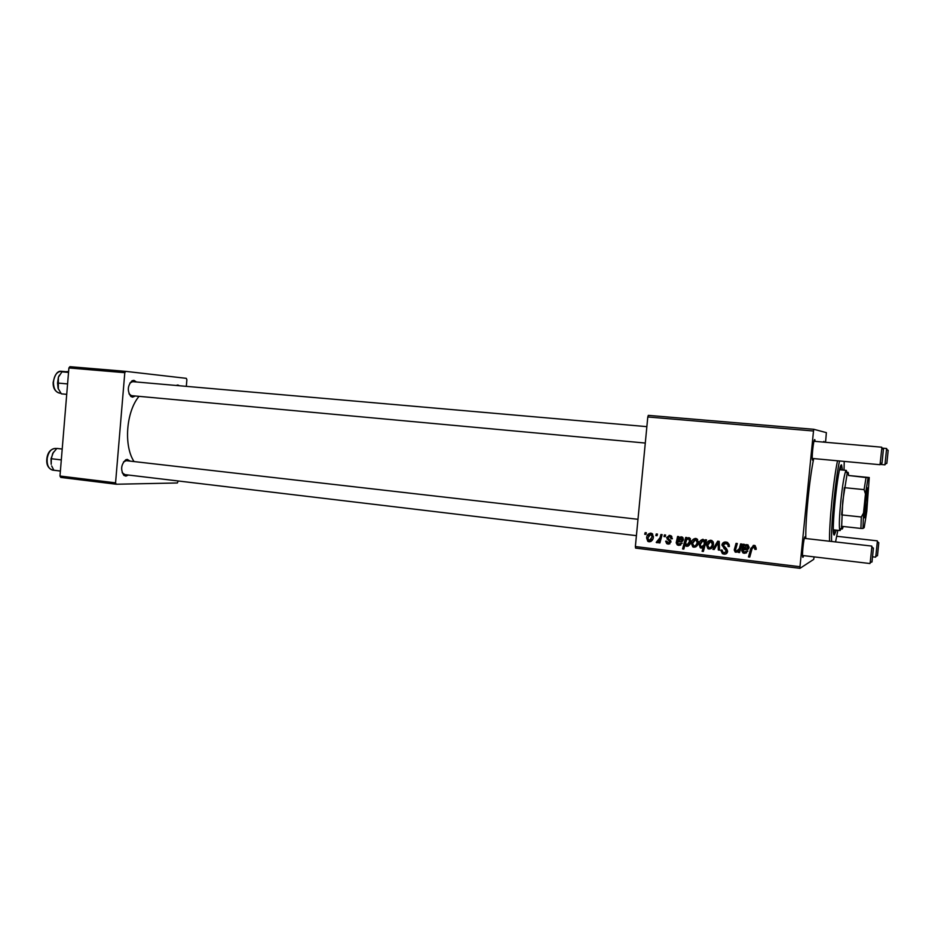 <?xml version="1.0" encoding="UTF-8"?>
<svg xmlns="http://www.w3.org/2000/svg" width="935" height="935" viewBox="0 0 935 935"><rect width="100%" height="100%" fill="white"/><g stroke="black" fill="none" stroke-linecap="round" stroke-linejoin="round"><path stroke-width="1.4" d="M128.399 475.027L125.898 476.114L123.852 475.354C120.393 469.674 121.047 464.473 125.804 459.763L127.3 459.401L130.14 461.119M637.986 519.299L126.272 460.675L123.525 461.913M135.353 395.996L132.536 397.141L130.818 396.44C127.113 390.842 127.534 385.617 132.104 380.755L133.939 380.37L136.498 381.994M176.06 385.454L177.86 384.998L179.485 385.758M803.679 555.635L803.001 557.26C801.505 558.639 803.679 536.865 805.047 536.725L805.514 538.49M813.427 458.559L812.679 460.23C811.264 460.698 813.45 438.819 814.736 439.602L815.133 441.367M824.051 441.647L823.454 442.103L823.875 441.378L824.144 442.161M139.023 396.335C126.143 411.645 123.56 445.808 134.044 461.563M799.998 568.328L635.59 548.109L635.368 546.554L799.974 566.727L799.998 568.328L813.707 559.375L814.104 556.874M825.558 442.29L826.376 432.636L813.847 429.305L813.508 431L647.791 416.975L648.317 415.362L813.847 429.305M669.717 535.381L671.143 535.837L672.323 538.759L671.096 538.77L669.553 536.433L667.835 537.555L670.933 541.996L668.151 544.112L666.69 543.597L665.65 541.19L666.865 541.19L668.315 543.048L669.705 542.031L666.608 537.496L669.717 535.381M677.583 536.456L678.845 536.608L678.868 537.683L682.281 537.041L683.356 539.483C682.947 541.307 681.767 542.078 679.827 541.821L677.735 541.879L678.015 544.041L682.223 543.188L678.681 545.385L677.244 544.906L676.204 542.826L677.583 536.456M691.362 543.282C691.573 540.407 693.022 538.794 695.71 538.443L696.82 538.794L698.316 542.218C698.129 545.222 696.657 546.881 693.887 547.22L692.753 546.835L691.362 543.282L692.625 542.919L695.196 538.431M754.171 545.35L755.153 545.619L756.193 549.371L754.896 549.383L753.949 546.741L752.056 548.798L749.741 557.108L748.456 556.944L750.84 548.354L754.171 545.35M704.99 541.271L705.422 539.752L706.521 539.881L703.354 551.463L702.103 551.311L703.225 547.267L700.292 547.817L699.053 544.334C699.216 541.552 700.56 539.881 703.073 539.32L704.99 541.271L706.498 539.881M712.867 549.348L717.671 541.201L719.19 541.377L719.553 550.154L718.302 550.002L718.127 542.604L714.211 549.511L712.867 549.348L714.036 548.95L718.547 541.295M721.913 545.07C722.358 542.884 723.737 541.868 726.039 542.031L727.687 542.487L729.382 546.508L728.108 546.496L727.968 544.708L725.817 543.41L723.176 545.105L726.472 548.6L727.64 551.381C727.278 553.391 726.039 554.303 723.947 554.128L722.428 553.66L720.768 550.259L722.065 550.025L723.117 552.421L724.122 552.737L726.378 551.299L721.913 545.07L724.789 542.031M644.718 534.259L645.162 532.623L646.354 532.763L645.945 534.399L644.718 534.259L646.05 533.967M635.368 546.554L647.791 416.975M799.974 566.727L813.508 431M706.486 545.093C706.696 542.207 708.157 540.594 710.869 540.243L711.944 540.559L713.499 544.018C713.312 547.045 711.827 548.716 709.022 549.044L707.924 548.693L706.486 545.093L707.678 544.719L710.238 540.231M743.126 544.205L744.424 544.357L744.447 545.456L747.848 544.719L749.11 547.291C748.69 549.149 747.462 549.944 745.452 549.663L743.267 549.722L743.687 552.001L747.93 551.066L744.248 553.298L742.974 552.924L741.689 550.68L743.126 544.205M739.527 547.863L740.613 543.913L741.899 544.065L739.55 552.573L738.264 552.41L738.662 550.995L735.179 552.071L734.232 549.955L736.044 543.364L737.318 543.515L735.506 550.072L736.383 551.253L740.578 547.466L741.525 544.018M685.706 537.415L686.944 537.567L686.617 538.735L689.551 537.87L690.766 541.388C690.614 544.123 689.305 545.783 686.851 546.367L685.063 544.719L683.812 549.09L682.573 548.938L685.706 537.415M646.611 537.929C646.821 535.089 648.236 533.499 650.865 533.149L652.116 533.605L653.401 536.865C653.214 539.834 651.777 541.482 649.077 541.809L647.791 541.307L646.611 537.929L647.873 537.648M655.821 535.568L656.265 533.943L657.469 534.084L657.06 535.72L655.821 535.568L657.176 535.264M659.97 537.812L660.916 534.493L662.144 534.633L659.888 542.954L658.672 542.814L659.14 541.096L657.001 542.767L656.218 542.358L659.97 537.812L661.372 537.473M663.967 536.538L664.411 534.902L665.626 535.042L665.206 536.69L663.967 536.538L665.334 536.211M116.291 484.236L60.752 477.411L59.98 476.032L115.566 482.846L116.291 484.236L177.358 482.974L178.258 480.976M186.322 386.354L186.883 379.727L186.287 378.336L125.757 371.37L124.799 372.691L68.898 367.958L69.891 366.672L125.757 371.37M115.566 482.846L124.799 372.691M59.98 476.032L68.898 367.958M122.169 472.724L124.846 474.583M132.653 381.667L129.895 382.988M129.007 393.845L131.473 395.645L645.29 443.05M805.795 538.525C805.456 519.065 809.371 479.48 813.695 458.594M729.405 546.11L728.108 546.496M729.218 546.11L728.166 546.11M729.265 545.736L729.066 544.334L727.968 544.708M729.066 544.334L728.085 543.364L725.817 543.41M726.927 543.036L725.104 543.387M726.32 553.695L723.947 554.128M725.069 553.707L723.561 553.24L721.89 550.025M721.458 550.014L720.768 550.259M725.852 552.351L727.488 550.89L726.378 551.299M727.488 550.89L727.114 549.78L726.004 550.177M727.114 549.78L725.092 548.284L723.047 544.696M719.529 549.616L718.302 550.002M719.447 549.605L719.272 543.188M719.237 542.242L718.127 542.604M711.056 548.658L709.022 549.044M710.214 548.646L708.239 547.466M707.713 546.122L707.678 544.719M713.16 541.809L711.932 540.956L710.693 541.307M710.553 547.594L713.417 543.632L713.288 542.101M709.186 547.968C711.126 547.513 712.143 546.192 712.236 544.006L710.764 541.318L707.725 545.245L709.186 547.968M713.417 543.632L712.236 544.006M711.932 540.956L710.764 541.318M703.494 550.925L702.103 551.311M703.319 550.902L704.441 546.881L703.225 547.267M702.606 547.711L701.086 548.085M702.302 547.7L700.537 546.297M700.257 545.07L700.28 543.96L699.053 544.334M700.28 543.96L702.816 539.296M702.816 546.671L705.13 544.404L705.504 541.131M704.452 540.079L703.213 540.36M703.926 544.789L704.394 542.861L703.073 540.407L700.28 544.462L701.075 546.881L705.13 544.404M704.289 540.044L703.073 540.407M705.609 542.487L704.394 542.861M756.298 548.974L754.896 549.383M755.877 548.974L756.099 547.945L755.118 548.342M756.099 547.945L755.387 546.472L753.949 546.741M754.931 546.356L753.774 546.73M749.893 556.559L748.456 556.944M749.473 556.512L751.833 547.957L750.84 548.354M751.833 547.957L753.353 545.362M746.247 544.544L744.447 545.456M748.035 549.219L743.267 549.722M745.978 551.814L747.404 550.937M746.574 552.83L744.248 553.298M745.277 552.877L744.015 552.503L742.729 550.271L741.689 550.68M742.729 550.271L743.091 548.705L742.051 549.102M743.091 548.705L744.178 544.988L743.15 545.374M744.178 544.988L744.19 544.334M747.381 548.109L748.853 546.753L748.117 545.315L746.142 545.549M746.586 545.561L743.594 548.658L745.207 548.541L747.836 547.15L746.586 545.561L747.603 545.175M748.853 546.753L747.836 547.15M739.69 552.047L738.264 552.41M739.316 552.001L739.714 550.586L738.662 550.995M737.586 551.849L735.88 552.281M736.944 551.872L735.307 549.546L734.232 549.955M735.307 549.546L736.967 543.48M737.855 550.844L740.578 547.466M695.862 546.846L693.887 547.22M695.137 546.835L693.349 545.876M697.674 539.53L695.628 539.507M695.395 545.771L698.34 541.447M694.039 546.145C695.967 545.689 696.972 544.38 697.066 542.195L695.605 539.518L692.59 543.434L694.039 546.145M698.316 541.832L697.066 542.195M696.844 539.168L695.605 539.518M688.791 537.637L686.617 538.735M688.359 546.005L686.851 546.367M688.137 545.982L686.851 545.28L689.504 541.494L688.768 538.794L686.804 539.542L685.624 542.908L686.886 545.292M685.846 544.497L685.063 544.719M683.964 548.553L682.573 548.938M683.882 548.541L686.874 537.555M690.404 538.77L688.756 538.548M688.172 544.918L690.801 541.026M690.778 541.143L689.504 541.494M689.609 538.315L688.335 538.654M690.497 538.969L689.247 539.308M690.801 540.792L689.551 541.143M681.101 536.737L677.232 539.215M682.164 541.47L677.735 541.879M680.306 543.96L682.024 543.13M680.738 545.035L678.681 545.385M680.002 545L678.039 544.053M676.554 541.271L677.887 540.909L677.536 542.464L676.204 542.826M677.887 540.909L678.565 538.864M678.88 537.286L677.618 537.602M683.029 537.777L680.89 537.777L678.039 540.827L682.129 539.331L680.925 537.777L682.234 537.438M681.615 540.348L683.368 539.355M683.38 539.004L682.129 539.331M672.347 538.455L671.096 538.77M671.821 536.445L669.553 536.433M670.921 536.106L669.6 536.421M669.892 543.773L668.151 544.112M669.518 543.738L667.602 542.826M669.682 542.686L670.921 542.136M670.944 541.704L669.705 542.031M670.839 541.026L669.647 541.33M670.524 540.418L668.455 538.782L667.076 539.121M667.917 537.181L666.608 537.496M668.011 537.017L669.179 535.346M650.924 541.482L649.077 541.809M650.526 541.447L648.937 540.687M648.376 536.082L650.643 533.125M652.56 533.978L651.204 534.107M650.678 540.407L653.027 538.677M649.229 540.757L652.186 536.854L650.748 534.201L647.815 538.081L649.229 540.757M653.413 536.561L652.186 536.854M652.198 533.885L650.748 534.201M660.028 542.464L658.672 542.814M660.484 540.757L659.14 541.096M657.808 542.557L657.001 542.767M658.135 542.323L656.218 542.358M657.632 541.996L657.96 541.33M658.824 541.073L661.29 537.789M842.505 470.024L841.558 464.882C838.122 462.72 830.514 536.69 834.336 534.995L836.311 530.145M833.646 533.219L834.593 529.958M840.775 469.861L840.518 466.483M839.525 460.978C835.387 479.573 830.853 525.704 831.612 541.482M829.567 541.248C829.041 524.231 833.389 480.146 837.515 460.791M835.551 541.926L837.853 530.32M844.048 470.176L844.223 461.411M53.424 452.224L51.016 458.734L51.203 464.333L51.331 458.734L52.711 453.405L56.86 448.426L62.213 449.034M61.313 459.903L51.331 458.734M60.389 471.018L53.844 470.223L51.67 465.946M60.389 471.088L53.844 470.223M68.535 372.41L61.955 371.838L68.606 371.592M67.577 383.923L57.561 383.023L58.367 377.296L61.955 371.838M66.724 394.348L61.348 393.845L58.063 388.317L57.561 383.023M58.624 376.676L59.349 375.297M59.431 375.157L58.367 377.296L58.332 388.995M873.407 548.05L871.993 561.993L873.407 548.05M870.181 562.893L871.876 546.765M883.423 449.116L882.009 463.129L883.423 449.116M880.034 464.672L881.857 447.888M877.486 555.717L878.806 542.686L877.486 555.717M875.779 556.629L877.369 541.412M886.847 463.374L888.18 450.296L886.847 463.374M880.338 464.426L884.954 464.847L886.614 448.508L882.582 448.145M867.096 502.446L864.863 517.581C864.033 519.054 864.127 514.273 865.144 503.24C866.429 491.635 867.353 486.597 867.89 488.14L867.096 502.446M864.314 514.717L866.768 490.84M841.266 528.263L840.109 530.566L839.618 529.467C839.034 524.921 839.431 515.501 840.799 501.218C842.412 486.036 844.001 476.079 845.602 471.369L846.304 470.387L846.97 472.876M864.08 489.624L844.363 487.661L841.629 514.893L861.31 516.997L863.531 513.034L862.97 528.45L864.197 527.632L866.78 511.398L869.258 477.54L868.101 477.68L865.459 493.96L864.08 489.624L866.055 477.54L848.559 475.494C848.396 472.175 847.951 471.404 847.227 473.168L842.727 501.37L841.582 528.041C841.909 529.818 842.458 529.303 843.23 526.499M869.258 477.54L848.559 475.494M866.055 477.54L868.101 477.68M865.459 493.96L863.531 513.034M862.97 528.45L860.913 528.439L861.31 516.997M841.406 526.288L860.913 528.439M725.092 548.284L723.971 548.681M719.284 544.789L718.127 545.175M705.563 542.803L704.359 543.165M746.446 549.687L745.452 549.663M743.792 546.624L742.752 547.01M735.635 548.097L734.571 548.494M681.147 541.458L679.827 541.821M670.091 540.103L668.724 540.453M52.711 470.13C48.059 468.435 46.119 464.485 46.902 458.255C47.79 452.236 50.642 448.964 55.469 448.438C51.261 448.578 48.515 451.862 47.206 458.29C46.727 464.999 48.562 468.949 52.711 470.13L56.217 470.55M53.143 382.438C54.873 374.374 57.596 370.669 61.313 371.3C56.778 371.686 54.148 375.426 53.435 382.508C53.622 388.691 55.668 392.233 59.559 393.121C55.13 391.742 52.991 388.189 53.131 382.462M802.592 556.278L803.212 556.991M804.579 537.602L805.339 537.052M812.328 459.237L812.959 459.938M814.186 440.514L814.946 439.941M130.047 395.049L130.818 396.44M131.11 381.983L132.104 380.755M123.139 473.94L123.852 475.354M124.764 460.955L125.804 459.763M726.986 543.738L728.085 543.364M722.428 553.66L723.561 553.24M707.924 548.693L709.127 548.296M711.313 541.482L712.482 541.12M700.292 547.817L701.519 547.431M703.564 540.559L704.581 540.255M754.405 546.87L755.387 546.472M742.974 552.924L744.015 552.503M747.112 545.701L748.117 545.315M735.179 552.071L736.242 551.662M692.753 546.835L694.015 546.449M696.178 539.705L697.428 539.355M686.033 546.087L687.33 545.713M688.768 538.794L690.053 538.455M677.244 544.906L678.576 544.532M681.521 537.964L682.831 537.625M670.348 536.702L671.704 536.363M666.69 543.597L668.058 543.235M647.791 541.307L649.241 540.956M651.403 534.446L652.723 534.154M656.37 542.475L657.796 542.125M55.469 448.438L56.684 448.578M59.559 393.121L60.892 393.249M61.313 371.3L64.854 371.604M873.29 548.331L871.595 546.449M871.887 561.69L869.842 563.139M124.53 474.571L636.419 535.661M802.534 555.495L869.936 563.536M804.357 538.361L871.771 546.075M883.283 449.419L881.576 447.573M881.927 462.802L879.882 464.309M881.752 447.199L813.976 441.273M646.868 426.652L132.606 381.655M879.975 464.707L812.27 458.454M877.275 540.851L836.778 536.281M875.569 557.155L872.858 556.839M878.713 542.919L877.135 541.155M877.404 555.472L875.499 556.828M888.063 450.541L886.473 448.812M886.789 463.117L884.872 464.52M864.314 516.973L864.863 517.581M847.227 473.168L845.602 471.369M846.304 470.387L839.583 469.756M840.109 530.566L833.401 529.818M841.582 528.041L839.618 529.467M867.236 488.631L867.89 488.14"/></g></svg>
